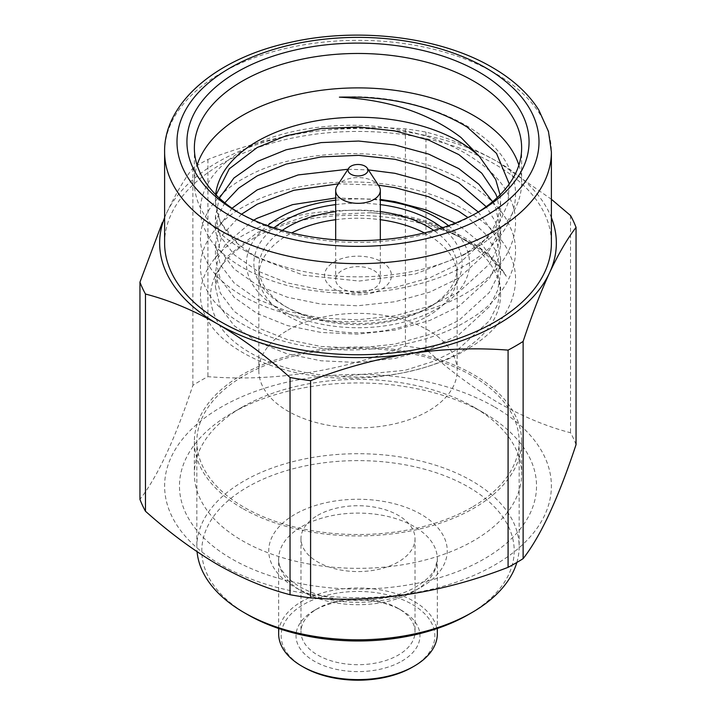 <?xml version="1.0" encoding="UTF-8"?>
<svg xmlns="http://www.w3.org/2000/svg" width="716" height="716" viewBox="0 0 716 716"><rect width="100%" height="100%" fill="white"/><g stroke="black" fill="none" stroke-linecap="round" stroke-linejoin="round"><path stroke-width="0.54" stroke-dasharray="3.58 2.69" d="M471.951 507.277A161.154 93.044 180 0 1 296.326 527.441A161.154 93.044 180 0 1 196.846 441.486A161.154 93.044 180 0 1 244.049 375.694A161.154 93.044 180 0 1 419.674 355.521A161.154 93.044 180 0 1 519.154 441.486A161.154 93.044 180 0 1 471.951 507.277M516.836 562.481A161.154 93.044 0 0 0 519.154 546.755A161.154 93.044 0 0 0 419.674 460.791A161.154 93.044 0 0 0 244.049 480.964A161.154 93.044 0 0 0 196.846 546.755A161.154 93.044 0 0 0 197.07 551.705M247.548 614.57A156.195 90.18 180 0 1 247.548 487.032A156.195 90.18 180 0 1 468.452 487.032A156.195 90.18 180 0 1 468.452 614.57M437.342 633.803A79.342 45.806 0 0 0 388.358 591.479A79.342 45.806 0 0 0 301.901 601.413A79.342 45.806 0 0 0 278.658 633.803M303.656 667.205A76.863 44.374 180 0 1 303.656 604.447A76.863 44.374 180 0 1 412.344 604.447A76.863 44.374 180 0 1 412.344 667.205M401.828 661.128A61.988 35.782 0 0 0 401.828 610.524A61.988 35.782 0 0 0 314.172 610.524L314.172 610.524A61.988 35.782 0 0 0 314.172 661.128A61.988 35.782 0 0 0 401.828 661.128M317.68 608.493L314.172 610.524L317.68 608.493A57.029 32.927 180 0 1 398.32 608.493A57.029 32.927 180 0 1 415.029 631.78A57.029 32.927 180 0 1 398.32 655.059A57.029 32.927 180 0 1 336.18 662.193A57.029 32.927 180 0 1 300.971 631.78A57.029 32.927 180 0 1 317.68 608.493L317.68 608.493M317.68 515.377A57.029 32.927 180 0 1 379.82 508.235A57.029 32.927 180 0 1 415.029 538.656A57.029 32.927 180 0 1 398.32 561.935A57.029 32.927 180 0 1 336.18 569.068A57.029 32.927 180 0 1 300.971 538.656A57.029 32.927 180 0 1 317.68 515.377M335.688 204.615A104.133 60.117 180 0 1 380.312 204.615M442.103 227.885A104.133 60.117 180 0 1 431.632 305.848L431.632 305.848A104.133 60.117 180 0 1 284.368 305.848A104.133 60.117 180 0 1 273.897 227.885M282.247 230.436A99.175 57.253 0 0 0 258.825 267.39A99.175 57.253 0 0 0 287.877 307.871A99.175 57.253 0 0 0 428.123 307.871L431.632 305.848L428.123 307.871A99.175 57.253 0 0 0 457.175 267.39A99.175 57.253 0 0 0 433.753 230.436M380.312 211.596A99.175 57.253 0 0 0 335.688 211.596M287.877 330.148A99.175 57.253 180 0 1 395.948 317.734A99.175 57.253 180 0 1 457.175 370.628A99.175 57.253 180 0 1 428.123 411.118A99.175 57.253 180 0 1 320.052 423.532A99.175 57.253 180 0 1 258.825 370.628A99.175 57.253 180 0 1 287.877 330.148M448.52 225.683A111.571 64.413 180 0 1 436.894 308.882A111.571 64.413 180 0 1 285.711 312.4A111.571 64.413 180 0 1 267.48 225.683M335.688 200.22A111.571 64.413 180 0 1 380.312 200.22M337.129 185.909A22.312 12.879 180 0 1 373.779 181.354A22.312 12.879 180 0 1 378.871 185.909M373.779 270.424A22.312 12.879 180 0 1 380.312 279.535A22.312 12.879 180 0 1 366.538 291.439A22.312 12.879 180 0 1 342.221 288.646A22.312 12.879 180 0 1 335.688 279.535A22.312 12.879 180 0 1 349.462 267.632A22.312 12.879 180 0 1 373.779 270.424M381.664 261.823A33.473 19.323 180 0 1 381.664 289.148A33.473 19.323 180 0 1 334.336 289.148A33.473 19.323 180 0 1 334.336 261.823A33.473 19.323 180 0 1 381.664 261.823M424.328 232.915A99.175 57.253 180 0 1 428.123 235A99.175 57.253 180 0 1 428.123 315.971A99.175 57.253 180 0 1 287.877 315.971A99.175 57.253 180 0 1 291.672 232.915M335.688 219.696A99.175 57.253 180 0 1 380.312 219.696M224.806 202.834L217.78 216.447L215.435 230.471L220.295 250.636L234.213 269.046L257.196 285.174L287.286 297.194L321.099 304.112L357.347 305.795L394.901 301.749L429.842 292.101L458.804 278.085L489.422 250.054L497.772 233.443L500.565 216.304L497.208 197.607M500.072 194.824L500.565 201.984L497.772 219.123L489.431 235.743L458.804 263.774L429.842 277.781L394.901 287.438L357.347 291.484L321.099 289.801L287.286 282.883L257.196 270.854L234.213 254.726L220.295 236.325L215.435 216.16L219.347 198.117M378.388 185.158L338.498 183.815M241.516 214.209L222.166 235.278L215.435 258.816L220.295 278.98L234.213 297.382L257.196 313.51L287.286 325.538L321.099 332.457L357.347 334.139L394.901 330.094L429.842 320.437L458.804 306.43L489.422 278.399L497.772 261.779L500.565 244.648L495.705 222.202L486.191 206.664M492.572 201.697L495.705 207.882L500.565 230.328L497.772 247.468L489.422 264.079L458.804 292.11L429.842 306.126L394.901 315.774L357.347 319.819L321.099 318.137L287.286 311.218L257.196 299.199L234.213 283.071L220.295 264.66L215.435 244.496L219.633 225.8L232.029 208.249M348.039 169.236L368.4 169.907M455.224 223.141L458.804 225.307L481.787 243.923L495.705 264.571L500.565 287.009L497.772 304.148L489.422 320.768L458.804 348.799L434.299 361.07L405.068 370.297L340.941 376.428A142.565 82.304 0 0 0 500.565 294.715A142.565 82.304 0 0 0 458.804 236.513A142.565 82.304 0 0 0 370.387 212.724L308.65 215.453L257.196 232.539L226.578 257.125L218.228 271.865L215.435 287.152L220.295 307.316L234.213 325.726L257.196 341.854L287.286 353.883L321.099 360.792L357.347 362.484L394.901 358.439L429.842 348.781L458.804 334.766L489.422 306.743L497.772 290.123L500.565 272.984L495.705 250.546L484.956 233.497L467.951 217.539M478.279 212.008L495.705 236.226L500.565 258.673L497.772 275.812L489.422 292.423L458.804 320.455L429.842 334.462L394.901 344.119L357.347 348.164L321.099 346.481L287.286 339.563L257.196 327.543L234.213 311.406L220.295 293.005L215.435 272.841L217.977 258.261L225.567 244.147L253.706 220.17M335.688 197.983L380.312 199.415M509.264 183.985L507.921 203.559L499.455 222.595L484.338 240.057L463.216 255.227L415.235 274.031L359.155 281.048L303.396 275.186L256.677 257.474L239.153 245.033A142.565 82.304 180 0 1 215.435 199.567A142.565 82.304 180 0 1 215.695 194.591M256.677 257.474L242.294 249.168A163.633 94.476 180 0 1 194.367 182.365A163.633 94.476 180 0 1 197.097 165.154M239.717 213.234A163.633 94.476 0 0 0 242.285 214.755A163.633 94.476 0 0 0 242.294 214.755L237.032 211.712L242.285 214.755A163.633 94.476 0 0 0 473.715 214.755A163.633 94.476 0 0 0 476.283 213.234M164.608 243.091A193.392 111.651 180 0 1 283.992 139.942A193.392 111.651 180 0 1 494.747 164.143A193.392 111.651 180 0 1 551.392 243.091M494.747 407.073A193.392 111.651 180 0 1 494.747 564.969A193.392 111.651 180 0 1 221.253 564.969A193.392 111.651 180 0 1 221.253 407.073A193.392 111.651 180 0 1 494.747 407.073M576.049 444.627A223.141 128.826 0 0 0 570.536 432.75C546.997 426.673 522.904 416.658 498.255 402.705C473.867 388.394 449.773 370.593 425.966 349.292A223.141 128.826 0 0 0 405.408 346.105C339.885 371.631 274.058 381.816 207.917 376.661A223.141 128.826 0 0 0 192.873 385.351C175.313 438.568 157.672 476.57 139.951 499.365M473.706 407.073L484.231 413.141A178.517 103.059 0 0 0 231.769 413.141A178.517 103.059 0 0 0 231.769 558.901A178.517 103.059 0 0 0 484.231 558.901A178.517 103.059 0 0 0 484.231 413.141L473.715 407.073A163.633 94.476 180 0 1 473.715 407.073A163.633 94.476 180 0 1 521.633 473.876A163.633 94.476 180 0 1 420.623 561.156A163.633 94.476 180 0 1 242.294 540.678A163.633 94.476 180 0 1 194.367 473.876A163.633 94.476 180 0 1 242.285 407.073A163.633 94.476 180 0 1 473.706 407.073M242.294 508.288A163.633 94.476 180 0 1 194.367 441.486A163.633 94.476 180 0 1 295.377 354.205A163.633 94.476 180 0 1 473.706 374.683A163.633 94.476 180 0 1 521.633 441.486A163.633 94.476 180 0 1 420.623 528.766A163.633 94.476 180 0 1 242.294 508.288M164.608 217.646A198.35 114.515 180 0 1 166.407 213.458A198.35 114.515 180 0 1 306.663 132.478C340.172 127.555 373.09 126.365 405.408 128.898A223.141 128.826 180 0 1 425.966 132.075C449.773 138.26 473.867 148.275 498.255 162.12L551.392 199.281M166.407 213.458C175.393 194.367 184.209 179.26 192.873 168.135A223.141 128.826 180 0 1 207.917 159.444C240.343 146.905 273.252 137.919 306.663 132.478A198.35 114.515 180 0 1 498.255 162.12A198.35 114.515 180 0 1 551.392 217.646M192.873 168.135L192.873 385.351M207.917 159.444L207.917 376.661M405.408 128.898L405.408 346.105M425.966 132.075L425.966 349.292M570.536 215.543L570.536 432.75M518.903 165.154A163.633 94.476 180 0 1 521.633 182.365A163.633 94.476 180 0 1 473.715 249.168A163.633 94.476 180 0 1 242.294 249.168M339.393 97.161C413.508 92.498 492.187 126.043 510.078 170.31C525.293 200.981 507.895 240.478 469.329 262.835C432.947 286.454 368.042 298.509 317.251 291.081C265.663 285.38 218.138 259.962 205.922 231.528C190.707 203.559 208.105 168.099 246.671 148.454C283.053 127.538 347.958 119.518 398.749 129.65C450.337 138.063 497.862 167.508 510.078 198.654C525.293 229.326 507.895 268.822 469.329 291.17C432.947 314.798 368.042 326.854 317.251 319.425C265.663 313.724 218.138 288.306 205.922 259.872C190.707 231.903 208.105 196.444 246.671 176.798C283.053 155.882 347.958 147.854 398.749 157.994C450.337 166.398 497.862 195.853 510.078 226.99C525.293 257.671 507.895 297.158 469.329 319.515C432.947 343.134 368.042 355.199 317.251 347.761C265.663 342.06 218.138 316.642 205.922 288.217C190.707 260.248 208.105 224.788 246.671 205.134C283.053 184.227 347.958 176.199 398.749 186.339C450.337 194.743 497.862 224.197 510.078 255.335C525.293 286.006 507.895 325.503 469.329 347.86C432.947 371.479 368.042 383.534 317.251 376.106C265.663 370.405 218.138 344.987 205.922 316.553C190.707 288.584 208.105 253.124 246.671 233.479C283.053 212.562 347.958 204.534 398.749 214.675C445.952 222.533 490.666 247.772 506.293 276.34C471.173 212.804 315.183 193.964 245.767 243.324C209.976 268.375 201.482 296.138 220.313 326.621C239.171 354.474 287.447 374.638 340.941 376.428M216.044 194.949L215.435 202.136L220.295 222.291L239.153 245.033M370.387 212.724C428.079 216.42 483.157 241.999 506.293 276.34M421.115 587.236A89.258 51.534 0 0 0 421.115 514.365A89.258 51.534 0 0 0 294.885 514.365A89.258 51.534 0 0 0 294.885 587.236A89.258 51.534 0 0 0 421.115 587.236M301.901 526.511A79.342 45.806 180 0 1 388.358 516.576A79.342 45.806 180 0 1 437.342 558.901A79.342 45.806 180 0 1 414.099 591.291A79.342 45.806 180 0 1 327.642 601.216A79.342 45.806 180 0 1 278.658 558.901A79.342 45.806 180 0 1 301.901 526.511M164.608 151.998A193.392 111.651 180 0 1 283.992 48.84A193.392 111.651 180 0 1 494.747 73.05A193.392 111.651 180 0 1 551.392 151.998M196.846 441.486L196.846 546.755M278.658 628.478L278.658 558.901C277.862 566.025 283.026 574.089 294.151 583.084C326.917 606.461 386.363 604.769 416.157 586.744C426.602 580.282 433.028 573.901 435.426 567.609L437.342 558.901L437.342 628.478M398.32 608.493L401.828 610.524M415.029 538.656L415.029 631.78M300.971 538.656L300.971 631.78M519.154 441.486L519.154 546.755M457.175 267.39L457.175 370.628M258.825 267.39L258.825 370.628M287.877 307.871L284.368 305.848M380.312 239.797L380.312 279.535M335.688 239.797L335.688 279.535M215.435 216.16L215.435 230.471M215.435 244.496L215.435 258.816M215.435 272.841L215.435 287.152M500.565 201.984L500.565 216.304M500.565 230.328L500.565 244.639M500.565 258.673L500.565 272.984M500.565 287.009L500.565 294.715M194.367 147.944L194.367 182.365M242.285 407.073L231.769 413.141M194.367 441.486L194.367 473.876M521.633 441.486L521.633 473.876M473.715 214.755L478.968 211.712M521.633 147.944L521.633 182.365M463.216 255.227L473.715 249.168M215.435 199.567L215.435 202.136"/><path stroke-width="1.07" d="M197.07 551.705A161.154 93.044 0 0 0 244.04 612.547A161.154 93.044 0 0 0 471.951 612.547A161.154 93.044 0 0 0 471.96 612.547A161.154 93.044 0 0 0 516.836 562.481M471.951 612.547L468.452 614.57A156.195 90.18 180 0 1 247.548 614.57L244.04 612.547M278.658 628.478L278.658 633.803A79.342 45.806 0 0 0 301.901 666.193A79.342 45.806 0 0 0 414.099 666.193L414.099 666.193A79.342 45.806 0 0 0 437.342 633.803L437.342 628.478M412.344 667.205L414.099 666.193L412.344 667.205A76.863 44.374 180 0 1 303.656 667.205L301.901 666.193M273.897 227.885A104.133 60.117 180 0 1 284.368 220.823A104.133 60.117 180 0 1 335.688 204.615M380.312 204.615A104.133 60.117 180 0 1 442.103 227.885M433.753 230.436A99.175 57.253 0 0 0 380.312 211.596M335.688 211.596A99.175 57.253 0 0 0 287.877 226.9A99.175 57.253 0 0 0 282.247 230.436M267.48 225.683A111.571 64.413 180 0 1 279.106 217.789A111.571 64.413 180 0 1 335.688 200.22M380.312 200.22A111.571 64.413 180 0 1 448.52 225.683M365.017 166.166A9.917 5.728 180 0 1 367.281 168.188A9.917 5.728 180 0 1 363.379 175.026A9.917 5.728 180 0 1 350.983 174.265A9.917 5.728 180 0 1 348.719 168.188A9.917 5.728 180 0 1 365.017 166.166M367.281 168.188L378.871 185.909A22.312 12.879 180 0 1 380.312 190.456A22.312 12.879 180 0 1 366.538 202.359A22.312 12.879 180 0 1 342.221 199.567A22.312 12.879 180 0 1 335.688 190.456A22.312 12.879 180 0 1 337.129 185.909L348.719 168.188M291.672 232.915A99.175 57.253 180 0 1 335.688 219.696M380.312 219.696A99.175 57.253 180 0 1 424.328 232.915M486.191 206.664L458.804 182.938L428.714 168.43L394.901 159.274L358.653 155.354L321.099 156.911L286.158 164.08L257.196 175.859L238.634 188.165L224.806 202.834M219.347 198.117L233.917 178.033L257.196 161.539L286.158 149.769L321.099 142.6L358.653 141.043L394.901 144.963L428.714 154.119L458.804 168.627L478.932 184.307L492.572 201.697M467.951 217.539L458.804 211.283L428.714 196.775L394.901 187.619L378.388 185.158M338.498 183.815L293.855 190.295L257.196 204.194L241.516 214.209M232.029 208.249L257.196 189.883L298.169 174.928L348.039 169.236M368.4 169.907L394.901 173.299L428.714 182.455L458.804 196.972L478.279 212.008M253.706 220.17L257.196 218.228L292.602 204.642L335.688 197.983M380.312 199.415L394.901 201.644L426.584 210.03L455.224 223.141M497.208 197.607L495.705 193.857L481.787 173.218L458.804 154.602L428.714 140.094L394.901 130.939L358.653 127.018L321.099 128.576L286.158 135.745L257.196 147.514L229.29 168.824L216.044 194.949M215.695 194.591A142.565 82.304 180 0 1 307.45 122.606A142.565 82.304 180 0 1 458.804 141.365A142.565 82.304 180 0 1 479.264 156.294L495.705 179.546L500.072 194.824M197.097 165.154A163.633 94.476 180 0 1 309.464 92.14A163.633 94.476 180 0 1 473.706 115.562A163.633 94.476 180 0 1 518.903 165.154M479.264 156.294L461.032 137.517C428.974 113.074 388.43 99.622 339.393 97.161C389.316 95.819 431.882 105.762 467.101 127.001L496.51 153.412L509.264 183.985M476.283 213.234A163.633 94.476 0 0 0 521.633 147.944A163.633 94.476 0 0 0 473.706 81.141A163.633 94.476 0 0 0 295.377 60.663A163.633 94.476 0 0 0 194.367 147.944A163.633 94.476 0 0 0 239.717 213.234M237.032 211.712L237.032 211.712A171.079 98.772 180 0 1 237.032 72.03A171.079 98.772 180 0 1 478.968 72.039A171.079 98.772 180 0 1 478.968 211.712A171.079 98.772 180 0 1 237.032 211.712M551.392 151.998L551.392 243.091A193.392 111.651 180 0 1 432.008 346.249A193.392 111.651 180 0 1 221.253 322.048A193.392 111.651 180 0 1 164.608 243.091L164.608 151.998A193.392 111.651 180 0 0 221.253 230.946A193.392 111.651 180 0 0 432.008 255.147A193.392 111.651 180 0 0 551.392 151.998L548.465 131.449L538.781 109.987C528.435 93.59 512.907 79.378 492.178 67.376C440.152 36.668 357.49 26.689 289.264 42.611C215.579 58.569 163.66 103.552 164.608 151.998M139.951 282.149L139.951 499.365A223.141 128.826 0 0 0 145.464 511.233C169.271 532.534 193.365 550.344 217.745 564.655C242.393 578.609 266.486 588.624 290.034 594.701A223.141 128.826 0 0 0 310.592 597.887C376.115 603.132 441.942 592.955 508.083 567.332A223.141 128.826 0 0 0 523.128 558.641C540.687 536.203 558.328 498.193 576.049 444.627L576.049 227.411C567.358 238.607 558.543 253.715 549.593 272.733A198.35 114.515 180 0 1 409.337 353.704A198.35 114.515 180 0 1 217.745 324.071C193.365 310.225 169.271 300.21 145.464 294.025A223.141 128.826 180 0 1 139.951 282.149L162.353 222.488M551.392 217.646A198.35 114.515 180 0 1 549.593 272.733C540.607 292.334 531.791 315.237 523.128 341.434A223.141 128.826 180 0 1 508.083 350.124C475.657 347.609 442.748 348.808 409.337 353.704C375.828 359.146 342.91 368.14 310.592 380.67A223.141 128.826 180 0 1 290.034 377.493C266.495 356.389 242.393 338.579 217.745 324.071A198.35 114.515 180 0 1 164.608 217.646M523.128 341.434L523.128 558.641M508.083 350.124L508.083 567.332M310.592 380.67L310.592 597.887M290.034 377.493L290.034 594.701M145.464 294.025L145.464 511.233M551.392 199.281L570.536 215.543A223.141 128.826 180 0 1 576.049 227.411M230.015 215.767A180.996 104.491 0 0 0 485.985 215.767A180.996 104.491 0 0 0 485.985 67.984A180.996 104.491 0 0 0 230.015 67.984A180.996 104.491 0 0 0 230.015 215.767M468.452 614.57L471.96 612.547M380.312 190.456L380.312 239.797M335.688 190.456L335.688 239.797"/></g></svg>
